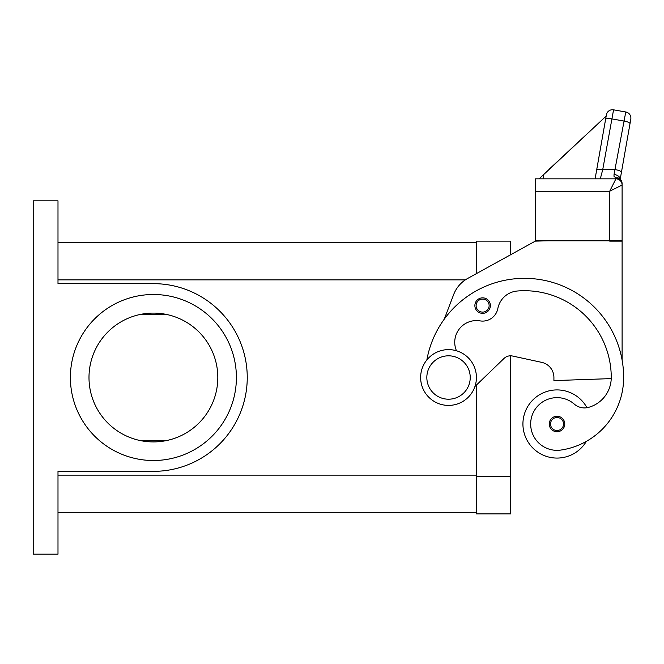 <?xml version="1.0" encoding="UTF-8"?>
<svg xmlns="http://www.w3.org/2000/svg" width="664" height="664" viewBox="0 0 664 664"><rect width="100%" height="100%" fill="white"/><g stroke="black" fill="none" stroke-linecap="round" stroke-linejoin="round"><path stroke-width="1" d="M456.467 350.758A21.696 21.696 0 0 1 480.047 320.878A15.496 15.496 0 0 0 497.842 308.528A21.696 21.696 0 0 1 517.372 291.006A86.785 86.785 0 0 1 611.254 377.509A30.992 30.992 0 0 1 588.678 407.339A15.496 15.496 0 0 1 574.302 404.119A26.344 26.344 0 0 0 530.934 427.74A26.344 26.344 0 0 0 560.756 450.076A73.314 73.314 0 0 0 623.654 377.509A99.185 99.185 0 0 0 426.852 359.954A99.185 99.185 0 0 1 444.282 319.135L453.67 294.542A30.992 30.992 0 0 1 467.655 278.457L535.317 241.132L510.525 254.81L510.525 241.132L476.428 241.132L476.428 273.618L476.428 242.675L57.992 242.675M57.992 512.334L476.428 512.334L476.428 385.054L476.428 513.886L510.525 513.886L510.525 355.813A9.296 9.296 0 0 1 512.492 356.02A9.296 9.296 0 0 0 504.067 358.411L474.943 386.489M70.392 377.509A83.008 83.008 0 0 1 153.401 294.501A83.008 83.008 0 0 1 236.401 377.509A83.008 83.008 0 0 1 153.401 460.509A83.008 83.008 0 0 1 70.392 377.509M217.809 377.509A64.408 64.408 0 0 0 153.401 313.101A64.408 64.408 0 0 0 88.993 377.509A64.408 64.408 0 0 0 153.401 441.917A64.408 64.408 0 0 0 217.809 377.509M448.532 405.405A27.896 27.896 0 0 0 476.428 377.509A27.896 27.896 0 0 0 448.532 349.613A27.896 27.896 0 0 0 420.636 377.509A27.896 27.896 0 0 0 448.532 405.405M448.532 399.205A21.696 21.696 0 0 0 470.228 377.509A21.696 21.696 0 0 0 448.532 355.813A21.696 21.696 0 0 0 426.836 377.509A21.696 21.696 0 0 0 448.532 399.205M586.354 441.361A34.096 34.096 0 0 1 522.925 423.997A34.096 34.096 0 0 1 586.968 407.713M557.013 431.749A7.752 7.752 0 0 1 549.269 423.997A7.752 7.752 0 0 1 557.013 416.253A7.752 7.752 0 0 1 564.765 423.997A7.752 7.752 0 0 1 557.013 431.749M482.628 313.35A7.752 7.752 0 0 1 474.876 305.598A7.752 7.752 0 0 1 482.628 297.846A7.752 7.752 0 0 1 490.372 305.598A7.752 7.752 0 0 1 482.628 313.35M548.813 169.569L606.157 116.092L606.381 114.847L596.629 170.167A6.2 1.585 10 0 1 598.513 169.386A6.2 1.585 10 0 1 602.729 169.635L613.561 109.826L625.77 111.975A6.2 6.2 0 0 1 629.771 114.523A6.2 6.2 0 0 0 625.77 111.975L614.034 174.491L613.984 176.267L615.91 177.935L615.91 178.832A6.2 6.2 0 0 1 620.002 180.376A6.2 6.2 0 0 0 615.91 178.832L609.71 191.224L622.102 185.024L622.102 183.687A6.2 5.752 180 0 0 615.91 177.935A6.2 4.689 -62.3 0 1 618.79 178.201A6.2 4.689 -62.3 0 1 618.815 178.209A6.2 6.2 0 0 1 622.102 183.687M535.317 191.224L535.317 240.816L622.102 240.816L622.102 185.024A6.2 6.2 0 0 0 620.292 180.641A6.2 6.2 0 0 1 622.102 185.024A6.2 6.2 0 0 0 615.91 178.832L535.317 178.832L535.317 191.224L609.71 191.224L609.71 241.132L622.102 241.132L622.102 360.037M613.561 109.826A6.2 6.2 0 0 0 606.381 114.847A6.2 6.2 0 0 1 613.561 109.826M606.332 115.146L595.102 178.832L600.298 178.832L602.729 169.635L615.321 169.635A6.2 1.585 10 0 1 619.736 170.864A6.2 1.585 10 0 1 621.429 172.316L630.8 119.155A6.2 6.2 0 0 0 629.771 114.523A6.2 6.2 0 0 1 630.8 119.155L629.995 123.703A6.2 1.585 10 0 0 628.31 122.251A6.2 1.585 10 0 0 623.894 121.022L611.685 118.873A6.2 1.585 -170 0 0 607.46 118.624A6.2 1.585 -170 0 0 605.576 119.404M614.034 174.491A6.2 3.992 10 0 1 620.184 179.197M620.209 179.222L621.429 172.316M620.002 180.376A6.2 6.2 0 0 0 615.91 178.832A6.2 6.2 0 0 1 620.292 180.641A6.2 6.2 0 0 0 615.91 178.832A6.2 6.2 0 0 1 620.292 180.641M606.157 116.092L539.118 178.832M543.849 174.2L543.036 178.832M596.629 170.167L595.102 178.832M535.317 241.132L547.717 240.816M611.237 378.604L553.917 380.605L553.917 377.509A15.496 15.496 0 0 0 541.708 362.361L512.492 356.02M33.2 554.174L33.2 200.835L57.992 200.835L57.992 283.652L153.401 283.652A93.856 93.856 0 0 1 247.249 377.509A93.856 93.856 0 0 1 153.401 471.357L57.992 471.357L57.992 554.174L33.2 554.174M165.626 440.738L141.166 440.738M141.166 314.271L165.626 314.271M510.525 476.686L476.428 476.686M557.013 430.504A6.507 6.507 0 0 0 563.529 423.997A6.507 6.507 0 0 0 557.013 417.49A6.507 6.507 0 0 0 550.506 423.997A6.507 6.507 0 0 0 557.013 430.504M482.628 312.105A6.507 6.507 0 0 0 489.136 305.598A6.507 6.507 0 0 0 482.628 299.091A6.507 6.507 0 0 0 476.121 305.598A6.507 6.507 0 0 0 482.628 312.105M57.992 475.142L476.428 475.142M57.992 279.868L465.339 279.868"/></g></svg>
